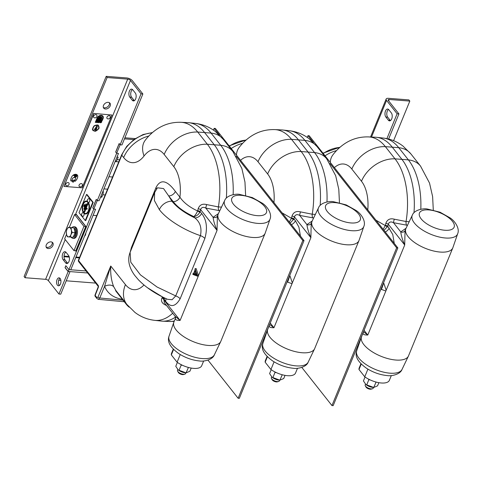 <?xml version="1.0" encoding="UTF-8"?>
<svg xmlns="http://www.w3.org/2000/svg" width="482" height="482" viewBox="0 0 482 482"><rect width="100%" height="100%" fill="white"/><g stroke="black" fill="none" stroke-linecap="round" stroke-linejoin="round"><path stroke-width="0.72" d="M68.197 271.456L68.944 269.637L65.829 265.703L65.088 267.522L68.197 271.456L87.646 272.975M69.854 271.589L68.149 271.583L65.034 267.643L65.829 265.703L68.944 269.637L86.067 270.974M58.702 280.217L60.865 280.385M66.239 280.801L95.647 283.091M60.467 283.976A3.989 2.175 -85.5 0 0 60.792 279.988A3.989 2.175 -85.5 0 0 59.063 277.837A3.989 2.175 -85.5 0 0 57.045 279.644A3.989 2.175 -85.5 0 0 56.719 283.633A3.989 2.175 -85.5 0 0 58.443 285.784A3.989 2.175 -85.5 0 0 60.467 283.976M59.943 278.271A3.989 2.175 -85.5 0 0 58.858 279.789A3.989 2.175 -85.5 0 0 59.382 285.489M110.167 105.932A3.989 2.874 141.7 0 0 109.968 103.202A3.989 2.874 141.7 0 0 106.606 102.564A3.989 2.874 141.7 0 0 103.51 105.413A3.989 2.874 141.7 0 0 103.714 108.149A3.989 2.874 141.7 0 0 107.07 108.787A3.989 2.874 141.7 0 0 110.167 105.932M103.353 107.468A3.989 2.874 141.7 0 0 109.233 104.757A3.989 2.874 141.7 0 0 109.39 102.702M52.942 245.465A3.989 2.874 141.7 0 0 52.743 242.735A3.989 2.874 141.7 0 0 49.381 242.091A3.989 2.874 141.7 0 0 46.284 244.946A3.989 2.874 141.7 0 0 46.489 247.676A3.989 2.874 141.7 0 0 49.845 248.314A3.989 2.874 141.7 0 0 52.942 245.465M46.127 247.001A3.989 2.874 141.7 0 0 52.008 244.284A3.989 2.874 141.7 0 0 52.164 242.229M129.411 91.092A4.35 2.374 -85.5 0 0 129.785 97.093L132.273 100.244A4.35 2.374 -85.5 0 0 133.43 100.937A4.35 2.374 -85.5 0 0 135.96 97.924A4.35 2.374 -85.5 0 0 135.261 92.966L132.773 89.815A4.35 2.374 -85.5 0 0 131.616 89.122A4.35 2.374 -85.5 0 0 129.411 91.092M132.502 89.525A4.35 2.374 -85.5 0 0 131.231 91.237A4.35 2.374 -85.5 0 0 131.604 97.237L134.092 100.383A4.35 2.374 -85.5 0 0 134.364 100.678M62.732 253.677A4.35 2.374 -85.5 0 0 63.106 259.678L65.594 262.823A4.35 2.374 -85.5 0 0 66.751 263.521A4.35 2.374 -85.5 0 0 69.281 260.503A4.35 2.374 -85.5 0 0 68.583 255.544L66.094 252.393A4.35 2.374 -85.5 0 0 64.937 251.7A4.35 2.374 -85.5 0 0 62.732 253.677M65.817 252.104A4.35 2.374 -85.5 0 0 64.552 253.815A4.35 2.374 -85.5 0 0 64.925 259.816L67.414 262.967A4.35 2.374 -85.5 0 0 67.685 263.256M118.771 161.856L115.138 161.572A4.35 2.374 -85.5 0 0 117.204 159.584L118.198 157.162L116.987 157.066L118.482 153.427L116.662 153.282L118.482 153.427L99.075 200.747L97.256 200.602L96.261 199.343L92.779 207.838L93.773 209.098L95.587 209.236L93.773 209.098L68.944 269.637L70.758 269.781L95.587 209.236L93.098 215.303L96.737 215.587M68.149 271.583L58.943 294.026L48.363 280.645A2.175 0.928 -157.7 0 0 45.615 279.325L25.034 277.722L24.1 276.541L106.203 76.349L107.137 77.53L25.034 277.722M69.962 271.721L60.756 294.165L58.943 294.026M142.865 93.972L141.045 93.833L120.145 144.793L121.964 144.931L142.865 93.972L132.285 80.596A4.35 1.85 22.3 0 0 126.79 77.951L106.203 76.349M141.045 93.833L130.471 80.452A2.175 0.928 22.3 0 0 127.718 79.132L107.137 77.53M133.827 139.593L124.452 138.864L121.964 144.931L120.145 144.793L116.662 153.282L115.728 152.101L119.211 143.612L120.145 144.793L119.15 143.534L115.668 152.023L116.662 153.282L93.773 209.098L92.839 207.917L96.322 199.421L97.256 200.602L99.075 200.747L100.563 197.102L101.774 197.198L102.768 194.77A4.35 2.374 -85.5 0 0 103.184 190.715M75.499 250.754L75.813 251.152L85.916 226.522L76.276 214.321L76.126 214.683M76.313 214.376L76.186 214.689M75.56 250.761L75.837 251.104M390.432 120.608A4.35 2.374 94.5 0 1 390.161 120.313L387.673 117.168A4.35 2.374 94.5 0 1 387.299 111.167A4.35 2.374 94.5 0 1 388.57 109.456M385.486 111.023A4.35 2.374 94.5 0 1 387.685 109.053A4.35 2.374 94.5 0 1 388.841 109.745L391.33 112.896A4.35 2.374 94.5 0 1 392.029 117.855A4.35 2.374 94.5 0 1 389.498 120.868A4.35 2.374 94.5 0 1 388.347 120.175L385.859 117.024A4.35 2.374 94.5 0 1 385.486 111.023M393.583 140.678L409.821 101.087L389.239 99.485A2.175 0.928 22.3 0 0 388.161 99.84A2.175 0.928 22.3 0 0 388.359 100.527L398.933 113.903L397.114 113.764L386.54 100.383A4.35 1.85 22.3 0 1 386.148 99.015L370.574 136.996M386.148 99.015A4.35 1.85 22.3 0 1 388.305 98.304L408.887 99.907L409.821 101.087M388.625 139.033L398.933 113.903M386.913 138.635L397.114 113.764M135.243 138.599L124.892 137.792M108.926 176.719L112.559 177.002M100.955 196.156L101.774 197.198M66.492 234.33L64.648 238.831L73.981 250.64L75.794 250.779L85.748 226.51L83.928 226.371L74.602 214.562L69.312 227.462M85.748 226.51L76.415 214.707L74.602 214.562M73.981 250.64L83.928 226.371M333.164 405.651L331.953 405.561L396.644 247.832L397.855 247.923L333.164 405.651M301.816 367.429L331.953 405.561M307.281 137.418L307.998 135.671L309.209 135.761L397.855 247.923M307.998 135.671L313.354 142.449M329.995 163.506L396.644 247.832M239.331 398.349L238.12 398.252L302.81 240.524L304.022 240.62L239.331 398.349M207.983 360.126L238.12 398.252M213.448 130.116L214.165 128.363L215.376 128.459L304.022 240.62M214.165 128.363L219.521 135.147M236.168 156.204L302.81 240.524M197.066 275.927L197.301 275.367L194.987 268.799L195.029 269.992L193.451 273.848L192.83 273.86L192.921 274.409L197.921 276.325A0.693 0.38 -85.5 0 0 198.331 276.023L180.117 320.434C176.231 320.446 174.749 319.602 175.671 317.891M193.746 274.794A0.693 0.38 -85.5 0 0 193.764 274.8A0.693 0.38 -85.5 0 0 193.782 274.806L197.921 276.325M265.227 233.053A25.365 10.797 -157.7 0 1 265.13 233.3A25.365 10.797 -157.7 0 1 252.55 237.451A25.365 10.797 -157.7 0 1 227.546 228.335A25.365 10.797 -157.7 0 1 218.201 214.056A25.365 10.797 -157.7 0 1 218.304 213.809L224.666 200.542A24.51 10.435 -157.7 0 0 233.366 214.424A24.51 10.435 -157.7 0 0 257.762 223.389A24.51 10.435 -157.7 0 0 270.01 219.141L265.227 233.053M265.13 233.3L220.846 341.286A25.365 10.797 -157.7 0 1 220.738 341.527A25.365 10.797 -157.7 0 1 208.266 345.437A25.365 10.797 -157.7 0 1 183.491 336.484A25.365 10.797 -157.7 0 1 173.815 322.289A25.365 10.797 -157.7 0 1 173.912 322.036L175.4 318.415C175.605 317.65 175.46 316.909 174.978 316.18L180.117 320.434L163.892 299.9A3.621 2.145 33 0 0 161.988 297.84A53.279 29.083 -85.5 0 0 162.247 297.436L162.368 297.183A3.621 2.055 -163.3 0 1 164.446 298.707L164.163 299.479A3.621 2.121 32.5 0 0 162.247 297.436M130.164 252.194L131.381 247.615L155.963 187.673C161.85 175.761 170.387 184.66 175.364 191.414L179.913 197.168C183.552 202.561 189.456 207.164 197.62 210.971L197.74 210.64A3.621 0.837 -166.6 0 1 200.102 211.568L201.554 213.406C206.639 219.696 207.742 228.064 204.862 238.5A5.796 2.47 22.3 0 0 200.44 235.644C183.829 230.131 166.501 219.159 159.355 209.634L154.391 200.548L154.644 192.505M175.364 191.414A5.796 4.181 -38.3 0 1 168.658 195.897L163.555 188.57L157.445 187.793L154.614 192.583L130.098 252.351L130.797 262.226L140.425 274.873L157.114 287.049L175.719 295.924L200.44 235.644C201.988 227.992 200.126 222.075 194.849 217.888L193.818 216.587C184.516 212.255 177.647 207.272 173.207 201.651L168.658 195.897L171.929 201.223C176.99 207.459 184.636 213.014 194.849 217.888A5.796 4.181 -38.3 0 0 201.554 213.406M174.978 316.18L164.326 302.702L163.892 299.9A55.978 30.553 94.5 0 0 164.163 299.479L165.537 301.22A5.796 4.181 -38.3 0 0 165.85 298.551M166.073 304.913A3.621 0.56 -70.5 0 0 165.904 305.208C161.988 303.509 160.687 301.051 161.988 297.84M175.442 317.138A60.859 33.216 94.5 0 1 162.422 321.169A60.859 33.216 94.5 0 1 161.295 321.078L154.626 320.349A60.654 33.101 94.5 0 0 172.67 313.264M166.453 305.395L165.904 305.208M173.207 201.651A5.796 4.181 -38.3 0 0 179.913 197.168A31.685 17.292 -85.5 0 0 173.815 166.658L164.175 154.457A28.986 20.919 -38.3 0 1 197.704 132.032A60.66 33.107 94.5 0 0 181.021 122.301L187.721 122.615A60.871 33.222 94.5 0 1 188.848 122.705A60.871 33.222 94.5 0 1 204.464 132.381L214.104 144.576A60.871 33.222 94.5 0 1 226.323 198.138M219.798 210.7L205.832 208.103L213.104 217.298A3.621 3.247 -149.3 0 0 217.31 216.225M217.382 216.111L217.045 230.396C214.833 225.323 213.52 220.961 213.104 217.298L218.376 213.665M197.74 210.64A53.291 29.083 -85.5 0 0 198.174 208.706A3.621 0.723 -167.9 0 1 200.56 209.537C201.578 207.242 203.338 206.766 205.832 208.103A3.621 0.476 -72.7 0 1 206.651 204.585L218.4 206.917L221.521 207.109M167.471 299.286L172.074 299.732L175.719 295.924A5.796 2.47 22.3 0 1 180.141 298.786C175.412 306.889 170.55 307.703 165.537 301.22M164.591 297.96L164.446 298.707M162.464 296.918L147.227 287.567M197.301 275.367L198.367 275.246A0.693 0.38 94.5 0 1 198.331 276.023L217.045 230.396L200.56 209.537A55.99 30.559 94.5 0 1 200.102 211.568L199.711 212.442C198.156 214.912 196.192 216.298 193.818 216.587C195.12 215.538 196.391 213.665 197.62 210.971A3.621 0.946 -152.6 0 1 199.711 212.442M198.174 208.706C199.638 204.856 202.464 203.482 206.651 204.585M195.758 272.185L195.077 273.842L196.475 274.354M193.86 273.999L196.71 275.041L195.24 270.631L193.86 273.999L195.077 273.842M193.041 273.704L193.565 273.565M198.367 275.246L196.234 268.823A0.693 0.38 -85.5 0 0 195.885 268.54L194.987 268.799M98.322 287.374A1.452 0.59 21.3 0 1 98.183 286.941L95.038 294.996A1.452 0.59 21.3 0 0 95.177 295.424L96.858 297.551A1.452 1.048 -38.3 0 0 96.93 298.545L95.255 296.418A1.452 1.048 -38.3 0 1 95.177 295.424L98.322 287.374A1.452 0.789 -85.5 0 0 98.183 285.404A1.452 1.048 -38.3 0 0 98.214 286.338L98.256 286.398M96.93 298.545L98.316 299.322L99.78 298.003L123.055 300.184M122.808 299.346C113.848 298.075 107.763 293.755 104.546 286.386A7.248 4.814 157.9 0 1 113.734 286.772L116.005 290.676L125.73 302.985M143.961 284.976A31.673 17.286 -85.5 0 1 125.434 284.615L110.74 266.022L97.979 297.123A1.452 0.615 22.3 0 0 99.78 298.003L104.546 286.386L110.74 266.022C110.354 273.854 111.348 280.771 113.734 286.772M129.248 307.215A29.348 21.178 141.7 0 1 126.447 304.473A29.348 21.178 141.7 0 1 125.507 303.142L125.802 302.937A28.986 20.919 141.7 0 0 126.82 304.359M125.507 303.142L115.553 290.55A29.348 21.178 141.7 0 0 116.493 291.875L126.447 304.473M117.566 293.098A29.348 21.178 141.7 0 0 118.831 294.255M184.769 374.159L183.515 374.526A3.187 1.356 -157.7 0 1 178.491 372.664A3.187 1.356 -157.7 0 1 178.31 372.393L177.671 371.248A4.35 1.85 22.3 0 0 177.918 371.616A4.35 1.85 22.3 0 0 184.769 374.159A4.35 1.85 22.3 0 0 185.576 373.55L185.865 372.839M177.822 369.525L177.527 370.248A4.35 1.85 22.3 0 0 177.671 371.248M173.568 349.45L171.333 354.909A16.304 6.941 -157.7 0 1 171.538 353.336L173.261 349.143M171.333 354.909L177.099 362.205L180.244 354.535M203.657 360.97L201.711 365.711A16.304 6.941 -157.7 0 1 177.099 362.205M188.42 367.447L186.07 372.857L178.43 370.037A6.194 2.639 22.3 0 0 185.076 372.761A6.194 2.639 22.3 0 0 185.233 372.779M191.197 368.067L189.902 371.236L186.07 372.857L185.076 372.761M178.129 369.796L175.773 366.296L177.37 362.398M182.455 365.278L181.16 365.127L179.003 370.387M181.16 365.127L180.889 364.506M188.227 367.597L187.685 367.242M359.054 240.355A25.365 10.797 -157.7 0 1 358.963 240.608A25.365 10.797 -157.7 0 1 346.383 244.754A25.365 10.797 -157.7 0 1 321.373 235.644A25.365 10.797 -157.7 0 1 312.029 221.358A25.365 10.797 -157.7 0 1 312.137 221.118L318.5 207.844A24.51 10.435 -157.7 0 0 327.2 221.726A24.51 10.435 -157.7 0 0 351.595 230.691A24.51 10.435 -157.7 0 0 363.844 226.444L359.054 240.355M358.963 240.608L314.674 348.588A25.365 10.797 -157.7 0 1 314.565 348.835A25.365 10.797 -157.7 0 1 302.094 352.74A25.365 10.797 -157.7 0 1 277.325 343.787A25.365 10.797 -157.7 0 1 267.649 329.592A25.365 10.797 -157.7 0 1 267.745 329.339L269.336 325.187M282.084 212.863L291.453 218.274L291.574 217.942A3.621 0.837 -166.6 0 1 293.936 218.87L295.388 220.708L298.918 227.203L300.437 236.084M295.388 220.708A5.796 4.181 -38.3 0 1 291.405 224.654M291.574 217.942A53.291 29.083 -85.5 0 0 292.008 216.008A3.621 0.723 -167.9 0 1 294.394 216.84A55.99 30.559 94.5 0 1 293.936 218.87L290.176 223.1M269.649 324.428L273.951 327.736C270.065 327.748 268.582 326.904 269.504 325.199M273.945 202.567A31.685 17.292 -85.5 0 0 267.649 173.96L258.003 161.759A28.986 20.919 -38.3 0 1 291.532 139.34A60.66 33.107 94.5 0 0 274.848 129.604L281.554 129.917A60.871 33.222 94.5 0 1 282.681 130.007A60.871 33.222 94.5 0 1 298.292 139.684L307.938 151.884A60.871 33.222 94.5 0 1 320.156 205.446M313.631 218.009L299.665 215.406L306.932 224.6A3.621 3.247 -149.3 0 0 311.143 223.528M311.209 223.413L310.878 237.698C308.667 232.631 307.347 228.263 306.932 224.6L312.209 220.967M289.501 276.023A0.693 0.38 -85.5 0 1 290.068 276.132L292.2 282.548A0.693 0.38 94.5 0 1 292.164 283.326L310.878 237.698L294.394 216.84C295.412 214.55 297.171 214.068 299.665 215.406A3.621 0.476 -72.7 0 1 300.485 211.887L312.234 214.219L315.349 214.418M292.008 216.008C293.472 212.158 296.297 210.785 300.485 211.887M287.38 281.199A0.693 0.38 -85.5 0 0 287.615 282.115L291.755 283.627A0.693 0.38 -85.5 0 0 292.164 283.326L273.951 327.736L270.227 323.024M289.387 276.3A0.693 0.38 -85.5 0 0 289.405 276.927L288.122 280.855L287.838 280.747A0.693 0.38 -85.5 0 0 287.495 280.928M289.345 222.045L291.453 218.274A3.621 0.946 -152.6 0 1 293.544 219.744M287.453 281.024L288.103 282.289M278.602 381.467L277.343 381.834A3.187 1.356 -157.7 0 1 272.318 379.967A3.187 1.356 -157.7 0 1 272.137 379.696L271.505 378.551A4.35 1.85 22.3 0 0 271.752 378.918A4.35 1.85 22.3 0 0 278.602 381.467A4.35 1.85 22.3 0 0 279.403 380.852L279.699 380.141M271.655 376.828L271.36 377.551A4.35 1.85 22.3 0 0 271.505 378.551M267.402 356.752L265.166 362.211A16.304 6.941 -157.7 0 1 265.371 360.638L267.094 356.445M265.166 362.211L270.932 369.513L274.077 361.837M297.484 368.278L295.544 373.014A16.304 6.941 -157.7 0 1 270.932 369.513M282.253 374.755L279.897 380.159L272.264 377.34A6.194 2.639 22.3 0 0 278.909 380.069A6.194 2.639 22.3 0 0 279.06 380.081M285.031 375.37L283.729 378.539L279.897 380.159L278.909 380.069M271.962 377.099L269.601 373.598L271.203 369.7M276.288 372.58L274.993 372.429L272.836 377.689M274.993 372.429L274.716 371.809M282.06 374.9L281.518 374.544M452.887 247.658A25.365 10.797 -157.7 0 1 452.797 247.911A25.365 10.797 -157.7 0 1 440.217 252.062A25.365 10.797 -157.7 0 1 415.207 242.946A25.365 10.797 -157.7 0 1 405.862 228.661A25.365 10.797 -157.7 0 1 405.971 228.42L412.333 215.147A24.51 10.435 -157.7 0 0 421.033 229.034A24.51 10.435 -157.7 0 0 445.428 238A24.51 10.435 -157.7 0 0 457.677 233.746L452.887 247.658M452.797 247.911L408.507 355.891A25.365 10.797 -157.7 0 1 408.399 356.138A25.365 10.797 -157.7 0 1 395.927 360.042A25.365 10.797 -157.7 0 1 371.158 351.089A25.365 10.797 -157.7 0 1 361.482 336.894A25.365 10.797 -157.7 0 1 361.578 336.647L363.169 332.496M405.043 230.715L404.711 245.001C402.494 239.934 401.181 235.565 400.765 231.902A3.621 3.247 -149.3 0 0 404.976 230.83M363.482 331.73L367.784 335.044C363.898 335.056 362.41 334.207 363.332 332.502M367.778 209.875A31.685 17.292 -85.5 0 0 361.482 181.262L351.836 169.062A28.986 20.919 -38.3 0 1 385.365 146.642A60.66 33.107 94.5 0 0 368.682 136.912L375.382 137.219A60.871 33.222 94.5 0 1 376.514 137.31A60.871 33.222 94.5 0 1 392.125 146.986L401.771 159.187A60.871 33.222 94.5 0 1 413.99 212.749M375.918 220.166L385.281 225.576L385.401 225.245A53.291 29.083 -85.5 0 0 385.841 223.311C387.305 219.461 390.131 218.087 394.318 219.196L406.067 221.521L409.182 221.72M407.459 225.311L393.499 222.708L400.765 231.902L406.043 228.269M394.318 219.196A3.621 0.476 -72.7 0 0 393.499 222.708C390.998 221.371 389.245 221.853 388.227 224.142A55.99 30.559 94.5 0 1 387.769 226.178L384.003 230.402M385.841 223.311A3.621 0.723 -167.9 0 1 388.227 224.142L404.711 245.001L367.784 335.044L364.055 330.333M385.401 225.245A3.621 0.837 -166.6 0 1 387.769 226.178L392.752 234.505L394.264 243.386M389.215 228.01A5.796 4.181 -38.3 0 1 385.232 231.956M383.172 229.348L385.281 225.576A3.621 0.946 -152.6 0 1 387.377 227.046M383.335 283.326A0.693 0.38 -85.5 0 1 383.901 283.434L386.034 289.851A0.693 0.38 94.5 0 1 385.998 290.628A0.693 0.38 -85.5 0 1 385.588 290.929L381.449 289.417A0.693 0.38 -85.5 0 1 381.214 288.507M383.22 283.603A0.693 0.38 -85.5 0 0 383.238 284.235L381.955 288.158L381.666 288.055A0.693 0.38 -85.5 0 0 381.322 288.23M381.286 288.326L381.937 289.592M372.435 388.769L371.176 389.137A3.187 1.356 -157.7 0 1 366.151 387.269A3.187 1.356 -157.7 0 1 365.971 386.998L365.332 385.859A4.35 1.85 22.3 0 0 365.585 386.221A4.35 1.85 22.3 0 0 372.435 388.769A4.35 1.85 22.3 0 0 373.237 388.155L373.526 387.444M365.489 384.13L365.193 384.859A4.35 1.85 22.3 0 0 365.332 385.859M361.235 364.061L358.994 369.513A16.304 6.941 -157.7 0 1 359.204 367.941L360.928 363.747M358.994 369.513L364.766 376.816L367.911 369.14M391.318 375.58L389.378 380.316A16.304 6.941 -157.7 0 1 364.766 376.816M376.087 382.057L373.731 387.462L366.097 384.648A6.194 2.639 22.3 0 0 372.743 387.371A6.194 2.639 22.3 0 0 372.893 387.383M378.864 382.678L377.563 385.841L373.731 387.462L372.743 387.371M365.796 384.401L363.434 380.907L365.037 377.002M370.122 379.882L368.826 379.732L366.669 384.998M368.826 379.732L368.549 379.111M375.888 382.202L375.351 381.852M111.987 115.023L93.671 113.415L63.967 186.407L82.133 187.823L111.987 115.023L93.671 113.415M93.827 113.613L63.967 186.407M95.285 122.362L99.069 122.657L101.118 117.656L99.419 117.524A1.452 1.048 -38.3 0 1 100.925 117.24A1.452 1.048 -38.3 0 1 101.262 118.445L100.455 120.422L102.268 120.56L103.082 118.59A3.621 2.615 141.7 0 0 101.298 115.319A3.621 2.615 141.7 0 0 97.027 118.12L96.774 118.723L99.196 118.915L99.009 119.367L96.593 119.181L96.032 120.542L98.455 120.735L98.268 121.187L95.846 121L95.285 122.362M95.297 122.326L99.069 122.657M99.039 122.621L101.075 117.65M97.906 125.416A6.79 4.898 141.7 0 0 97.774 125.254A6.79 4.898 141.7 0 0 94.267 126.001A6.79 4.898 141.7 0 0 92.749 129.694A6.79 4.898 141.7 0 0 92.785 129.724M98.985 128.272L99.015 128.314A7.134 5.145 141.7 0 0 98.009 125.013A7.134 5.145 141.7 0 0 94.135 125.838A7.134 5.145 141.7 0 0 92.472 129.899A7.134 5.145 141.7 0 0 95.418 131.218A7.134 5.145 141.7 0 0 98.985 128.272A7.134 5.145 141.7 0 0 98.177 125.206M95.418 131.218L95.448 131.255A7.134 5.145 141.7 0 0 99.015 128.314M92.472 129.899A7.134 5.145 141.7 0 0 95.448 131.255M75.288 181.202A7.158 5.169 141.7 0 0 77.741 176.647A3.488 2.518 141.7 0 0 75.807 174.297A3.488 2.518 141.7 0 0 72.131 176.207A7.158 5.169 141.7 0 0 70.806 180.852L72.011 180.949A5.218 3.766 -38.3 0 1 72.366 178.87A1.82 1.313 -38.3 0 1 74.493 177.478A1.82 1.313 -38.3 0 1 75.409 179.087A5.218 3.766 -38.3 0 1 74.101 181.112L75.288 181.202M74.234 180.027L72.505 180.425L72.059 181.515L72.969 181.587L72.752 182.1L73.36 182.148L74.234 180.027M101.708 121.928A1.085 0.783 141.7 0 0 101.178 120.946A1.085 0.783 141.7 0 0 99.895 121.783A1.085 0.783 141.7 0 0 100.431 122.765A1.085 0.783 141.7 0 0 101.708 121.928M100.467 120.386L102.238 120.518L103.082 118.59M101.6 117.096A1.994 1.44 -38.3 0 1 101.684 118.445L101.112 119.964M100.431 118.072L98.563 117.885M99.045 120.307L98.503 121.639L96.081 121.452L95.936 121.91M99.792 118.488L99.25 119.819L96.828 119.632L96.683 120.09M102.455 116.421A3.079 2.223 141.7 0 0 99.858 115.903A3.079 2.223 141.7 0 0 97.448 118.114L97.43 118.271M99.461 117.488L99.388 117.481A1.452 1.048 -38.3 0 1 101.172 117.433M103.046 118.548A3.621 2.615 141.7 0 0 102.877 116.09M96.792 118.686L99.153 118.909M96.045 120.506L98.406 120.729M101.714 118.482L101.093 120L102.003 120.072L102.624 118.554A3.079 2.223 141.7 0 0 101.112 115.776A3.079 2.223 141.7 0 0 97.478 118.15L99.84 118.494L99.28 119.855L96.858 119.669L96.671 120.126L99.093 120.313L98.533 121.681L96.111 121.488L95.924 121.946L98.798 122.169L100.479 118.072L98.539 117.921A1.994 1.44 -38.3 0 1 100.883 116.704A1.994 1.44 -38.3 0 1 101.714 118.482M101.214 121.5A0.542 0.392 141.7 0 0 100.358 122.169M99.937 122.506A1.085 0.783 141.7 0 0 100.852 122.657A1.085 0.783 141.7 0 0 101.678 121.886A1.085 0.783 141.7 0 0 101.642 121.163M75.343 175.888L74.698 175.834A1.307 0.94 141.7 0 0 75.053 177.225A1.307 0.94 141.7 0 0 76.716 176.328A1.307 0.94 141.7 0 0 76.108 175.068L74.415 174.936A0.723 0.524 141.7 0 0 73.559 175.496L75.861 175.677L75.343 175.888M97.322 126.29L96.129 129.634M94.231 129.483L95.966 127.826L96.382 128.055M96.304 129.646L97.34 126.308L96.761 126.007L94.472 129.544C95.912 127.405 96.454 127.447 96.105 129.67L96.34 129.688M94.827 129.441L95.49 130.176L95.93 129.098L94.827 129.441M95.478 130.959A6.79 4.898 141.7 0 0 98.714 128.29A6.79 4.898 141.7 0 0 97.804 125.29A6.79 4.898 141.7 0 0 94.297 126.037A6.79 4.898 141.7 0 0 92.785 129.736A6.79 4.898 141.7 0 0 95.478 130.959M101.256 121.892A0.542 0.392 141.7 0 0 100.346 121.819A0.542 0.392 141.7 0 0 101.256 121.892M75.276 175.882A0.578 0.416 -38.3 0 1 75.306 175.846L74.668 175.797A1.307 0.94 141.7 0 0 74.62 176.948M76.096 175.779A0.578 0.416 -38.3 0 1 75.192 176.502M76.668 175.334A1.307 0.94 141.7 0 0 76.078 175.026L74.379 174.9A0.723 0.524 141.7 0 0 73.529 175.454L73.571 175.46M74.138 181.075L75.258 181.166A7.158 5.169 141.7 0 0 77.71 176.605A3.488 2.518 141.7 0 0 77.331 175.038M70.8 180.816L71.981 180.907A5.218 3.766 -38.3 0 1 72.33 178.834A1.82 1.313 -38.3 0 1 73.764 177.533A1.82 1.313 -38.3 0 1 75.288 177.858M72.071 181.479L72.921 181.581M72.77 182.063L73.33 182.112L74.186 180.021M87.784 202.44A6.055 3.308 -85.5 0 0 86.941 201.705A6.055 3.308 -85.5 0 0 82.826 204.995A6.055 3.308 -85.5 0 0 83.627 212.58A6.055 3.308 -85.5 0 0 86.031 213.436A6.055 3.308 -85.5 0 0 88.899 208.646A6.055 3.308 -85.5 0 0 87.784 202.44M86.115 213.406A5.977 3.266 94.5 0 1 83.832 212.532A5.977 3.266 94.5 0 1 83.025 205.115A5.977 3.266 94.5 0 1 87.025 201.753M87.917 202.115A6.441 3.519 -85.5 0 0 85.356 201.205A6.441 3.519 -85.5 0 0 82.308 206.302A6.441 3.519 -85.5 0 0 83.494 212.905A6.441 3.519 -85.5 0 0 84.386 213.683A6.441 3.519 -85.5 0 0 88.766 210.182A6.441 3.519 -85.5 0 0 87.917 202.115M87.501 201.452A6.519 3.561 -85.5 0 0 85.537 201.145A6.519 3.561 -85.5 0 0 85.447 201.175M86.254 207.658L87.989 204.007L86.254 207.658L87.001 208.61L86.706 209.327L85.959 208.375L84.651 212.146L86.115 208.573M85.266 220.557L85.748 220.599L93.213 202.398L86.989 194.529L86.507 194.487L79.042 212.689L85.266 220.557L92.731 202.362L93.213 202.398M92.731 202.362L86.507 194.487M84.471 213.731A6.519 3.561 -85.5 0 0 84.555 213.773A6.519 3.561 -85.5 0 0 88.905 210.483A6.519 3.561 -85.5 0 0 88.357 202.392A1.922 1.048 94.5 0 0 89.67 201.301A1.922 1.048 94.5 0 0 89.622 199.325A1.922 1.048 94.5 0 0 88.622 198.674A2.067 2.067 0 0 0 88.333 202.374M86.206 204.543L84.26 209.29L83.892 208.82L85.838 204.079L86.423 204.603L86.085 203.892M84.26 209.29L86.423 204.603M84.519 204.488L84.856 205.199L83.904 206.682M84.477 209.345L84.079 209.483M86.85 209.393L87.212 208.555L86.495 207.652M84.651 212.146L84.248 212.279M87.989 204.007L87.658 203.296M87.778 203.946L87.411 203.482L84.067 211.622L84.434 212.086M84.085 206.489L83.717 206.025L84.272 204.675L84.639 205.139L84.085 206.489M107.552 118.795A1.922 1.386 -38.3 0 1 106.968 117.138A1.922 1.386 -38.3 0 1 108.83 115.674A1.922 1.386 -38.3 0 1 110.3 116.626A2.067 2.067 0 0 1 107.552 118.795M94.237 117.759A1.922 1.386 -38.3 0 1 93.647 116.102A1.922 1.386 -38.3 0 1 95.508 114.638A1.922 1.386 -38.3 0 1 96.978 115.59A2.067 2.067 0 0 1 94.237 117.759M66.371 185.703A1.922 1.386 -38.3 0 1 65.781 184.046A1.922 1.386 -38.3 0 1 67.643 182.582A1.922 1.386 -38.3 0 1 69.113 183.534A2.067 2.067 0 0 1 66.371 185.703M79.687 186.739A1.922 1.386 -38.3 0 1 79.102 185.082A1.922 1.386 -38.3 0 1 80.958 183.618A1.922 1.386 -38.3 0 1 82.428 184.57A2.067 2.067 0 0 1 79.687 186.739M83.934 213.369A1.922 1.048 94.5 0 1 84.007 215.02A1.922 1.048 94.5 0 1 82.609 216.328A2.067 2.067 0 0 1 82.898 212.628A1.922 1.048 94.5 0 1 83.278 212.604M71.119 227.655L68.167 227.371L73.975 227.878L71.119 227.655L71.312 230.047A4.712 2.573 94.5 0 1 70.926 234.74L72.21 232.493L71.312 230.047A4.712 2.573 94.5 0 0 69.294 227.486A4.712 2.573 94.5 0 0 66.492 234.318L67.384 236.764L68.51 236.873L70.342 237.042L70.926 234.74A4.712 2.573 -85.5 0 1 68.51 236.873A4.712 2.573 94.5 0 1 66.492 234.318L66.341 231.932M70.348 236.993L70.059 236.162M70.245 236.987L68.806 236.873M68.269 236.831L67.384 236.764M73.975 227.878L75.065 232.716L73.198 237.265L70.342 237.042M75.065 232.716L72.21 232.493M84.561 236.12A2.898 1.585 -85.5 0 0 85.808 233.077M74.053 228.209A4.422 2.41 94.5 0 1 75.722 232.74A4.422 2.41 94.5 0 1 73.342 236.909M71.854 227.679A5.796 3.163 94.5 0 1 73.77 226.745A5.796 3.163 94.5 0 1 76.457 230.926A5.796 3.163 94.5 0 1 74.861 237.289A5.796 3.163 94.5 0 1 72.872 238.307A5.796 3.163 94.5 0 1 71.131 237.108M73.77 226.745L74.74 226.823A5.796 3.163 94.5 0 1 77.421 230.999A5.796 3.163 94.5 0 1 75.831 237.367A5.796 3.163 94.5 0 1 73.842 238.379L72.872 238.307M64.028 256.701L69.288 257.111M75.746 257.611L79.385 257.894M131.604 97.237L129.785 97.093M64.925 259.816L63.106 259.678M67.414 262.967L65.594 262.823M134.092 100.383L132.273 100.244M45.615 279.325L127.718 79.132M130.471 80.452L75.439 214.629M65.221 239.554L48.363 280.645M389.239 99.485L388.655 100.907M371.508 137.039L386.54 100.383M388.347 120.175L390.161 120.313M385.859 117.024L387.673 117.168M119.626 159.777L117.204 159.584M107.57 189.173L103.931 188.89M102.768 194.77L105.197 194.963M159.355 209.634A10.869 7.845 -38.3 0 1 171.929 201.223M241.09 195.312A18.72 7.971 -157.7 0 1 264.769 206.694A18.72 7.971 -157.7 0 1 257.165 215.647A18.72 7.971 -157.7 0 1 233.487 204.26A18.72 7.971 -157.7 0 1 241.09 195.312M220.738 341.527L214.376 354.8A24.51 10.435 -157.7 0 1 202.32 358.572A24.51 10.435 -157.7 0 1 178.382 349.92A24.51 10.435 -157.7 0 1 169.031 336.201L173.815 322.289M174.183 321.386L169.122 321.482A60.654 33.101 -85.5 0 0 174.345 320.976M173.815 166.658A28.986 20.919 -38.3 0 1 207.344 144.232L197.704 132.032L211.08 133.074A60.66 33.107 -85.5 0 0 195.517 123.434L188.848 122.705M219.063 210.658A3.621 1.892 -86.5 0 1 218.4 206.917A60.66 33.107 94.5 0 0 207.344 144.232L220.72 145.275L211.08 133.074A28.986 20.919 -38.3 0 1 223.238 139.31L215.394 131.526C209.543 127.013 202.922 124.32 195.517 123.434M204.862 238.5L180.141 298.786M233.137 194.668A60.66 33.107 -85.5 0 0 220.72 145.275A28.986 20.919 -38.3 0 1 232.878 151.511L223.238 139.31M195.168 268.944L196.234 268.823M125.434 284.615A28.986 20.919 141.7 0 0 126.911 304.473L134.87 312.348C140.69 316.807 147.275 319.476 154.626 320.349M131.785 248.242A5.796 2.47 22.3 0 0 131.381 247.615M156.566 188.98A5.796 2.47 22.3 0 0 155.963 187.673M164.175 154.457A31.685 17.292 -85.5 0 0 144.04 155.993A28.986 18.545 -142.7 0 1 145.19 140.316C148.474 135.966 152.348 132.273 156.831 129.23C164.103 124.338 172.164 122.03 181.021 122.301M144.04 155.993A32.083 17.509 94.5 0 1 123.651 157.548A28.986 20.919 -38.3 0 1 148.848 136.008M152.137 132.839A28.986 20.919 141.7 0 0 121.813 155.222L78.59 260.611L98.183 285.404M123.651 157.548L121.813 155.222A1.452 0.615 22.3 0 1 121.681 154.764L78.458 260.153A1.452 0.615 22.3 0 0 78.59 260.611A1.452 1.048 -38.3 0 0 78.662 261.606L98.22 286.35L98.183 286.941M97.979 297.123L96.858 297.551M334.924 202.615A18.72 7.971 -157.7 0 1 358.602 214.002A18.72 7.971 -157.7 0 1 350.998 222.949A18.72 7.971 -157.7 0 1 327.32 211.568A18.72 7.971 -157.7 0 1 334.924 202.615M314.565 348.835L308.203 362.103A24.51 10.435 -157.7 0 1 296.153 365.88A24.51 10.435 -157.7 0 1 272.216 357.222A24.51 10.435 -157.7 0 1 262.865 343.503L267.649 329.592M267.649 173.96A28.986 20.919 -38.3 0 1 301.178 151.535L314.553 152.577L304.907 140.376L291.532 139.34L301.178 151.535A60.66 33.107 94.5 0 1 312.234 214.219A3.621 1.892 -86.5 0 0 312.89 217.96M236.451 155.126A28.986 18.545 -142.7 0 1 239.024 147.619C242.301 143.268 246.182 139.575 250.664 136.533C257.936 131.64 265.998 129.333 274.848 129.604M258.003 161.759A31.685 17.292 -85.5 0 0 240.56 160.325M231.221 148.51A28.986 20.919 -38.3 0 1 242.675 143.317M326.971 201.97A60.66 33.107 -85.5 0 0 314.553 152.577A28.986 20.919 -38.3 0 1 326.712 158.813L317.066 146.612L309.221 138.828C303.377 134.321 296.755 131.622 289.351 130.736L282.681 130.007M317.066 146.612A28.986 20.919 -38.3 0 0 304.907 140.376A60.66 33.107 -85.5 0 0 289.351 130.736M245.971 140.142A28.986 20.919 141.7 0 0 229.378 146.179M428.757 209.917A18.72 7.971 -157.7 0 1 452.435 221.304A18.72 7.971 -157.7 0 1 444.826 230.251A18.72 7.971 -157.7 0 1 421.154 218.87A18.72 7.971 -157.7 0 1 428.757 209.917M408.399 356.138L402.036 369.405A24.51 10.435 -157.7 0 1 389.986 373.182A24.51 10.435 -157.7 0 1 366.049 364.525A24.51 10.435 -157.7 0 1 356.692 350.812L361.482 336.894M420.804 209.278A60.66 33.107 -85.5 0 0 408.387 159.879A28.986 20.919 -38.3 0 1 420.545 166.115L410.899 153.915A28.986 20.919 -38.3 0 0 398.741 147.679L385.365 146.642L395.011 158.843L408.387 159.879L398.741 147.679A60.66 33.107 -85.5 0 0 383.184 138.039L376.514 137.31M361.482 181.262A28.986 20.919 -38.3 0 1 395.011 158.843A60.66 33.107 94.5 0 1 406.067 221.521A3.621 1.892 -86.5 0 0 406.724 225.263M330.278 162.428A28.986 18.545 -142.7 0 1 332.857 154.921C336.135 150.577 340.015 146.877 344.491 143.835C351.764 138.949 359.831 136.635 368.682 136.912M351.836 169.062A31.685 17.292 -85.5 0 0 334.394 167.628M325.055 155.813A28.986 20.919 -38.3 0 1 336.508 150.619M339.798 147.444A28.986 20.919 141.7 0 0 323.211 153.481M79.626 257.31L75.987 257.027M69.101 256.49L64.04 256.093M270.01 219.141C272.264 214.044 267.48 206.621 262.503 203.314L252.363 197.596L239.554 194.385C235.867 193.619 226.552 195.228 224.666 200.542M214.376 354.8C212.574 360.09 203.024 361.747 199.488 360.958C192.42 360.271 185.636 357.903 179.147 353.854C170.327 347.624 166.959 341.744 169.031 336.201M169.122 321.482L162.422 321.169M217.213 216.46L218.201 214.056M167.495 299.298L167.495 299.298C155.505 293.954 145.787 287.423 138.346 279.705L134.701 275.367C128.845 267.317 127.308 259.647 130.104 252.351M245.621 195.385L244.958 182.033L241.85 168.429L232.878 151.511M192.975 273.698L193.583 273.523M121.681 154.764L126.718 146.377L134.177 139.34L143.13 134.532L152.451 132.562M78.458 260.153A1.452 1.452 0 0 0 78.662 261.606M95.038 294.996A1.452 1.452 0 0 0 95.255 296.418M98.316 299.322L124.296 301.75M363.844 226.444C366.097 221.352 361.313 213.924 356.337 210.616L346.197 204.898L333.381 201.687C329.7 200.922 320.379 202.53 318.5 207.844M308.203 362.103C306.407 367.398 296.852 369.049 293.321 368.26C286.254 367.573 279.47 365.205 272.975 361.157C264.16 354.927 260.786 349.046 262.865 343.503M311.041 223.768L312.029 221.358M229.131 145.865L246.284 139.87M339.455 202.693L338.792 189.336L335.683 175.737L326.712 158.813M457.677 233.746C459.93 228.655 455.141 221.226 450.164 217.918L440.03 212.201L427.215 208.989C423.533 208.224 414.213 209.833 412.333 215.147M402.036 369.405C400.241 374.701 390.685 376.352 387.154 375.562C380.081 374.876 373.303 372.508 366.808 368.459C357.993 362.235 354.619 356.349 356.692 350.812M404.874 231.071L405.862 228.661M410.899 153.915L403.054 146.13C397.21 141.624 390.583 138.924 383.184 138.039M322.964 153.168L340.117 147.173M433.288 209.995L432.625 196.644L429.516 183.04L420.545 166.115"/></g></svg>
